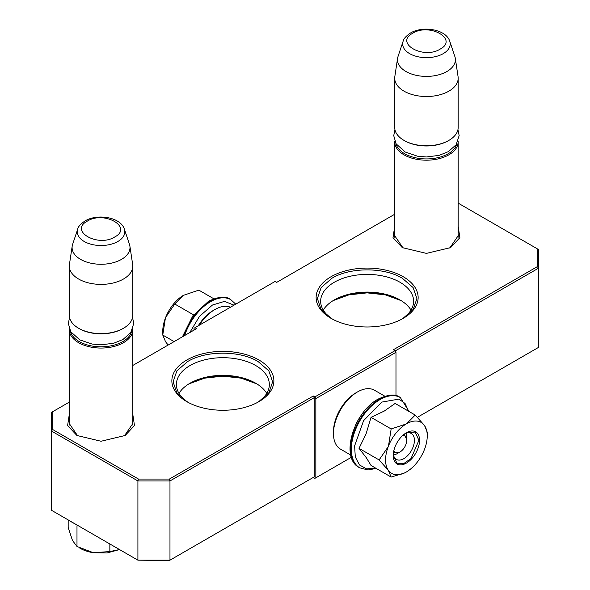 <?xml version="1.0" encoding="UTF-8"?>
<svg xmlns="http://www.w3.org/2000/svg" width="590" height="590" viewBox="0 0 590 590"><rect width="100%" height="100%" fill="white"/><g stroke="black" fill="none" stroke-linecap="round" stroke-linejoin="round"><path stroke-width="0.89" d="M333.151 300.612A49.759 28.726 180 0 1 401.119 300.612L385.403 294.875L367.135 292.869L348.86 294.875L333.144 300.612M256.856 383.898L241.14 378.161L222.865 376.155L204.597 378.161L188.881 383.898A49.759 28.726 180 0 1 256.849 383.898M323.254 310.075A46.47 26.83 180 0 1 334.272 299.941L334.272 299.941A46.47 26.83 180 0 1 399.991 299.941A46.47 26.83 180 0 1 411.009 310.075M178.991 393.36A46.47 26.83 180 0 1 190.01 383.227L190.01 383.227A46.47 26.83 180 0 1 255.728 383.227A46.47 26.83 180 0 1 266.746 393.36M332.745 319.279A46.47 26.83 180 0 1 320.658 301.232A46.47 26.83 180 0 1 334.272 282.263A46.47 26.83 180 0 1 384.916 276.445A46.47 26.83 180 0 1 413.605 301.232A46.47 26.83 180 0 1 401.525 319.279M188.476 402.572A46.47 26.83 180 0 1 176.395 384.525A46.47 26.83 180 0 1 190.01 365.549A46.47 26.83 180 0 1 240.654 359.738A46.47 26.83 180 0 1 269.342 384.525A46.47 26.83 180 0 1 257.255 402.572M458.179 233.832L458.312 235.528L449.757 248.073M132.78 421.702L132.92 423.391L124.365 435.936M331.064 276.71A51.005 29.448 0 0 0 331.064 318.357A51.005 29.448 0 0 0 403.199 318.357L403.199 318.357A51.005 29.448 0 0 0 403.199 276.71A51.005 29.448 0 0 0 331.064 276.71M186.801 359.996A51.005 29.448 0 0 0 186.801 401.643A51.005 29.448 0 0 0 258.936 401.643L258.936 401.643A51.005 29.448 0 0 0 258.936 359.996A51.005 29.448 0 0 0 186.801 359.996M458.179 226.413L459.875 237.667L450.583 247.616L426.437 253.383L402.299 247.616L393.006 237.667L394.703 226.413M132.78 414.276L134.476 425.538L125.183 435.479L101.045 441.254L76.907 435.479L67.614 425.538L69.31 414.276M69.31 402.107L52.717 411.687L52.717 429.542L138.473 479.058L169.404 479.058L313.275 396.001L314.876 396.923L395.02 350.652L393.419 349.73L537.284 266.665L537.284 248.81L458.179 203.137M394.703 214.244L276.725 282.352L275.124 281.43L194.98 327.701L196.581 328.63L132.78 365.461M395.182 350.932L538.648 268.103L537.284 266.665M417.432 417.3L538.648 347.318L538.648 249.592L537.284 248.81M194.98 327.701L194.014 328.254L194.014 330.105M52.717 429.542L51.352 430.98L51.352 412.469L52.717 411.687M314.876 396.923L315.842 398.589L315.842 477.812L314.876 478.365L313.275 477.443L314.234 476.882L169.972 560.175L137.912 560.175L51.352 510.202L51.352 430.98L137.912 480.953L138.473 479.058M169.404 479.058L169.972 480.953L314.234 397.667L313.275 396.001M137.912 480.953L169.972 480.953L169.972 560.175L169.404 560.5L137.912 560.175L137.912 480.953M314.234 476.882L314.234 397.667M315.842 398.589L395.986 352.319L395.986 395.669M395.02 350.652L395.986 352.319M77.74 435.944L69.17 423.391L69.31 421.702M403.132 248.08L394.57 235.528L394.703 233.832M351.375 457.294L315.842 477.812M331.514 318.607L321.041 309.381L317.376 298.547L321.159 287.559L331.949 278.237C350.268 267.1 383.994 267.1 402.314 278.237L413.103 287.559L416.894 298.547L413.221 309.381L402.749 318.607M187.251 401.901L176.779 392.667L173.106 381.841L176.897 370.844L187.686 361.523C206.006 350.394 239.732 350.394 258.051 361.523L268.841 370.844L272.624 381.841L268.959 392.667L258.486 401.901M132.78 425.08L132.78 329.736A31.735 18.32 -0 0 1 123.487 342.694A31.735 18.32 180 0 1 88.898 346.662A31.735 18.32 180 0 1 69.31 329.736A31.735 18.32 180 0 1 69.347 328.866M132.78 329.736A31.735 18.32 -0 0 0 132.743 328.866M131.629 331.219A30.828 17.796 -0 0 1 122.845 341.581A30.828 17.796 180 0 1 91.052 345.836A30.828 17.796 180 0 1 70.453 331.219M122.845 328.623L123.487 328.254L122.845 328.623A30.828 17.796 180 0 1 79.244 328.623L78.603 328.254A31.735 18.32 180 0 1 69.31 315.296L69.31 266.06A31.735 18.32 180 0 1 69.428 264.475L72.201 246.104A28.954 16.719 180 0 1 72.614 244.385L77.696 229.186A23.777 13.732 0 0 0 89.894 243.913A23.777 13.732 0 0 0 117.86 241.494A23.777 13.732 -0 0 0 124.394 229.186L129.476 244.385A28.954 16.719 -0 0 1 129.889 246.104L132.662 264.475A31.735 18.32 -0 0 1 132.78 266.06A31.735 18.32 -0 0 1 123.487 279.018A31.735 18.32 180 0 1 88.898 282.994A31.735 18.32 180 0 1 69.31 266.06M132.78 266.06L132.78 315.296A31.735 18.32 -0 0 1 123.487 328.254A31.735 18.32 180 0 1 78.603 328.254M129.889 246.104A28.954 16.719 -0 0 1 121.518 259.371A28.954 16.719 180 0 1 88.81 262.705A28.954 16.719 180 0 1 72.201 246.104M458.179 237.217L458.179 141.873A31.735 18.32 -0 0 1 448.879 154.823A31.735 18.32 180 0 1 414.298 158.799A31.735 18.32 180 0 1 394.703 141.873A31.735 18.32 180 0 1 394.74 141.003M458.179 141.873A31.735 18.32 -0 0 0 458.142 141.003M457.029 143.355A30.828 17.796 -0 0 1 448.238 153.717A30.828 17.796 180 0 1 416.452 157.965A30.828 17.796 180 0 1 395.853 143.355M448.238 140.759L448.879 140.391L448.238 140.759A30.828 17.796 180 0 1 404.644 140.759L404.002 140.391A31.735 18.32 180 0 1 394.703 127.433L394.703 78.197A31.735 18.32 180 0 1 394.821 76.604L397.594 58.24A28.954 16.719 180 0 1 398.014 56.522L403.095 41.322A23.777 13.732 0 0 0 415.294 56.05A23.777 13.732 0 0 0 443.252 53.631A23.777 13.732 -0 0 0 449.787 41.322L454.868 56.522A28.954 16.719 -0 0 1 455.288 58.24L458.061 76.604A31.735 18.32 -0 0 1 458.179 78.197A31.735 18.32 -0 0 1 448.879 91.155A31.735 18.32 180 0 1 414.298 95.123A31.735 18.32 180 0 1 394.703 78.197M458.179 78.197L458.179 127.433A31.735 18.32 -0 0 1 448.879 140.391A31.735 18.32 180 0 1 404.002 140.391M455.288 58.24A28.954 16.719 -0 0 1 446.918 71.508A28.954 16.719 180 0 1 414.209 74.842A28.954 16.719 180 0 1 397.594 58.24M68.175 520.402L68.175 527.497L72.489 540.499L76.988 546.473L93.412 552.734L107.122 552.948L119.519 549.556M109.851 543.973L109.851 551.554L93.412 552.734A29.471 17.014 180 0 1 79.237 547.741M109.851 551.554L119.49 549.541M76.988 525.734L76.988 546.473M406.016 433.222A13.6 7.854 -60 0 1 406.724 436.998L406.724 440.332A9.521 5.494 -60 0 1 399.991 451.992L397.107 453.658L399.991 451.992A9.521 5.494 120 0 1 393.81 450.856M393.486 454.927A13.6 7.854 120 0 0 397.107 453.658M402.653 435.538A9.521 5.494 -60 0 1 406.724 440.332M399.349 452.36L394.135 452.877L393.508 452.412M403.848 434.505L404.563 434.815L406.724 439.587M385.565 459.949A29.471 17.014 120 0 0 388.36 470.363L379.119 459.949L388.235 446.63A29.471 17.014 120 0 0 385.565 459.949M406.658 423.709L415.213 415.05L395.116 403.449L384.26 411.068L371.051 417.337L366.036 433.982L359.022 448.348L366.338 457.759L371.051 465.466L391.148 477.067L388.36 470.363C392.52 475.688 398.538 476.226 406.407 471.978C414.276 467.132 420.294 459.647 424.453 449.528A29.471 17.014 120 0 0 427.241 435.885A29.471 17.014 120 0 0 424.579 425.648L424.321 425.287A29.471 17.014 -60 0 0 406.658 423.709L406.149 424.003A29.471 17.014 -60 0 0 388.486 445.981L388.235 446.63M405.05 433.598A14.964 8.636 -60 0 1 411.319 433.48A14.964 8.636 -60 0 1 414.416 440.332A14.964 8.636 -60 0 1 407.889 455.384A14.964 8.636 -60 0 1 396.362 459.396A14.964 8.636 -60 0 1 393.331 453.902M375.719 468.158L366.589 468.866L359.472 464.964L355.298 456.962L354.605 445.907L363.588 420.67L381.855 402.078L398.943 399.113L405.065 403.472L408.59 411.23M393.257 455.51A18.585 10.731 -60 0 1 406.407 432.743A18.585 10.731 -60 0 1 419.549 440.332A18.585 10.731 -60 0 1 406.407 463.098A18.585 10.731 -60 0 1 393.257 455.51M404.312 473.069L391.148 477.067M359.022 448.348L379.119 459.949M388.486 445.981L391.155 428.945L406.149 424.003M371.051 417.337L391.155 428.945M415.213 415.05L424.321 425.287M424.579 425.648L427.241 432.168L427.241 433.672M406.245 432.831L415.154 432.027L418.907 440.332L410.994 458.577L403.582 463.696L397.018 463.438L393.265 455.318M234.009 305.17L224.532 301.379L212.452 305.03L199.508 316.351L189.796 332.539M162.759 333.593L162.759 331.315A29.471 17.014 -60 0 1 165.421 317.995L165.679 317.339A29.471 17.014 120 0 1 183.343 295.369L198.845 290.132L213.794 298.769M183.343 295.369L174.788 304.027L165.679 317.339M193.564 314.868L174.788 304.027M165.421 317.995L162.759 335.031L165.547 341.728L168.143 345.047M174.124 341.595L162.759 335.031M198.225 325.828A31.735 18.327 120 0 1 213.248 310.488L214.856 309.566A34.006 19.632 120 0 0 199.228 325.245M230.476 307.206A34.006 19.632 120 0 0 214.856 309.566L213.248 310.488M350.755 455.052L340.511 449.138A34.006 19.632 -60 0 1 333.468 433.576L333.468 431.725A31.735 18.327 -60 0 1 355.91 392.851L357.518 391.93A34.006 19.632 -60 0 1 374.517 390.241L384.761 396.156M355.165 425.958A34.006 19.632 -60 0 1 361.766 414.527M333.468 433.576A34.006 19.632 -60 0 1 357.518 391.93L355.91 392.851M87.327 221.125C68.772 230.845 97.925 247.675 114.762 236.966C133.318 227.246 104.165 210.416 87.327 221.125M412.72 33.261C394.172 42.982 423.325 59.811 440.162 49.103C458.71 39.383 429.557 22.545 412.72 33.261M70.107 521.029A40.577 23.43 0 0 0 74.79 523.736M359.185 467.509A40.577 23.43 -60 0 1 352.968 434.992A40.577 23.43 -60 0 1 379.473 399.238A40.577 23.43 -60 0 1 399.762 397.232C395.507 393.766 388.286 394.386 378.116 399.106C353.86 411.901 339.678 457.67 359.185 467.509L359.76 467.841A40.577 23.43 -60 0 1 353.543 435.332A40.577 23.43 -60 0 1 380.049 399.57A40.577 23.43 -60 0 1 400.337 397.564L399.762 397.232M235.749 304.16L230.815 299.683A40.577 23.43 120 0 0 210.527 301.697A40.577 23.43 120 0 0 184.626 335.533M182.428 336.794L192.716 315.997L208.587 301.232C218.676 296.512 225.896 295.892 230.24 299.351A40.577 23.43 120 0 0 209.952 301.365A40.577 23.43 120 0 0 183.778 336.02M69.31 425.08L69.31 329.736M124.394 229.186C120.677 217.083 97.468 213.44 85.063 220.903C80.461 224.104 78.005 226.862 77.696 229.186M394.703 237.217L394.703 141.873M449.787 41.322C446.077 29.22 422.86 25.569 410.456 33.033C405.861 36.241 403.405 38.999 403.095 41.322M80.896 527.254L66.655 519.038M376.199 468.43L367.99 469.979L359.76 467.841M409.069 411.503L400.337 397.564M427.241 435.885L427.241 432.168M230.24 299.351L230.815 299.683M394.939 129.653L393.729 135.685L396.185 143.916L405.219 152.028L417.477 156.188L426.386 156.97L439.071 155.384L448.341 151.652L456.151 144.734L459.153 135.604L457.943 129.653M69.539 317.523L68.337 323.549L70.793 331.779L79.827 339.899L92.077 344.051L100.986 344.84L113.671 343.247L122.941 339.516L130.759 332.605L133.753 323.468L132.543 317.523"/></g></svg>
